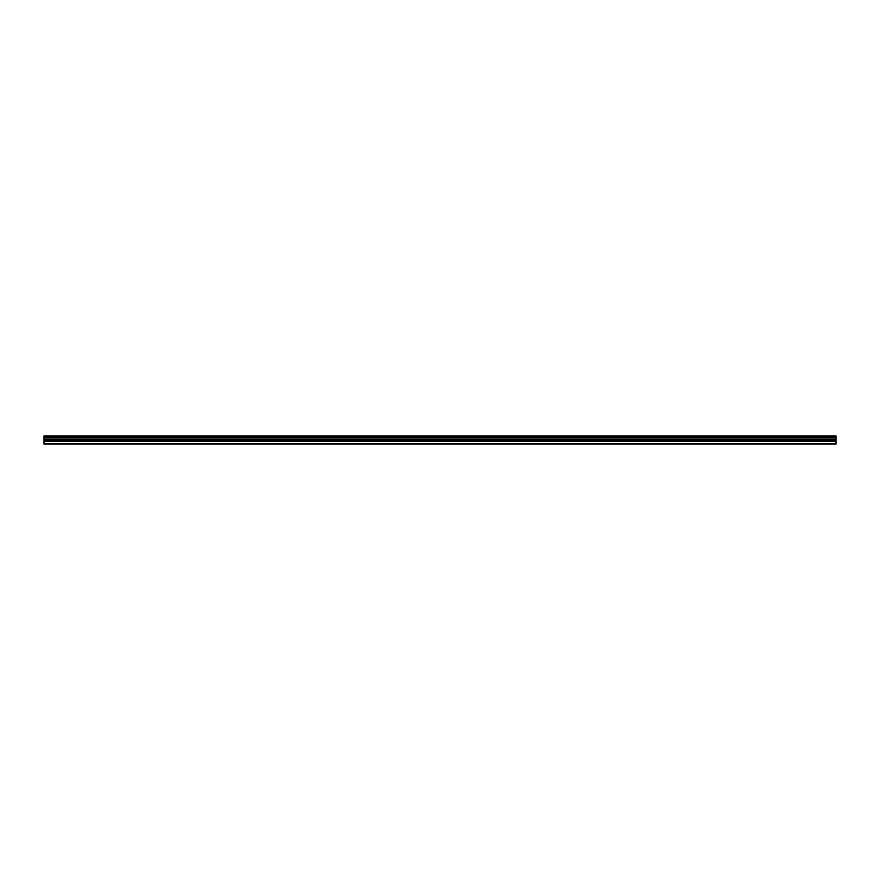 <?xml version="1.0" encoding="UTF-8"?>
<svg xmlns="http://www.w3.org/2000/svg" width="880" height="880" viewBox="0 0 880 880"><rect width="100%" height="100%" fill="white"/><g stroke="black" fill="none" stroke-linecap="round" stroke-linejoin="round"><path stroke-width="1.32" d="M44 443.487L44 435.886L836 435.886L836 444.114L44 444.114L44 443.487L836 443.487M44 441.32L836 441.32M44 437.954L836 437.954M44 437.283L836 437.283M836 436.392L44 436.392M44 437.052L836 437.052M836 439.78L44 439.78M44 440.506L836 440.506"/></g></svg>

